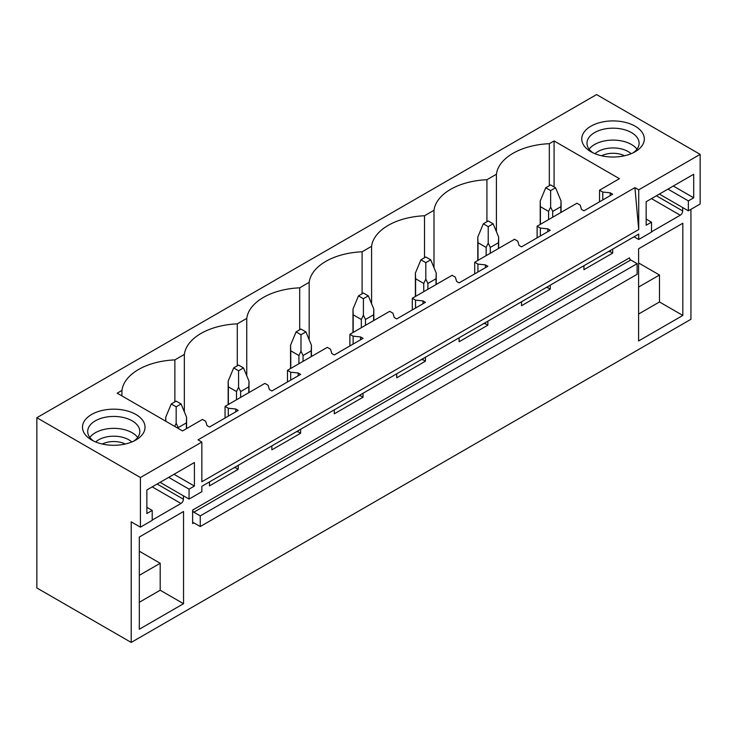 <?xml version="1.0" encoding="UTF-8"?>
<svg xmlns="http://www.w3.org/2000/svg" width="737" height="737" viewBox="0 0 737 737"><rect width="100%" height="100%" fill="white"/><g stroke="black" fill="none" stroke-linecap="round" stroke-linejoin="round"><path stroke-width="1.11" d="M36.85 417.722L36.85 587.96L131.204 642.434L131.204 521.851L140.417 527.167L140.417 477.521L36.85 417.722L596.583 94.566L700.15 154.365L638.721 189.824L634.916 187.631L198.041 439.851L201.846 442.053L140.417 477.521M496.406 231.658L496.406 174.245A57.339 33.101 0 0 1 549.332 143.687L554.077 140.951L619.43 178.686L599.531 190.183L602.765 192.044L610.218 192.808L612.677 194.227L583.925 210.819L581.475 209.4L580.157 205.098L576.924 203.228L537.116 226.213L540.35 228.074L547.812 228.839L550.263 230.257L521.52 246.849L519.06 245.43L517.743 241.128L514.518 239.267L474.711 262.243L477.935 264.113L485.397 264.869L487.857 266.287L459.105 282.888L456.645 281.47L455.337 277.158L452.103 275.297L412.296 298.282L415.53 300.143L422.983 300.899L425.442 302.317L396.699 318.918L394.24 317.5L392.922 313.197L389.689 311.327L349.891 334.312L353.115 336.173L360.577 336.938L363.037 338.357L334.285 354.948L331.825 353.53L330.517 349.227L327.283 347.357L287.476 370.343L290.71 372.213L298.163 372.968L300.622 374.387L271.87 390.988L269.42 389.569L268.102 385.258L264.869 383.397L225.061 406.373L228.295 408.243L235.757 408.998L238.208 410.417L209.465 427.018L207.005 425.599L205.687 421.288L202.463 419.427L182.555 430.915L117.201 393.18L121.937 390.444A57.339 33.101 0 0 1 174.872 359.886L174.872 401.877M496.406 174.245L486.917 179.727A57.339 33.101 0 0 0 433.992 210.285L424.512 215.757A57.339 33.101 0 0 0 371.586 246.315L362.097 251.787A57.339 33.101 0 0 0 309.172 282.345L299.692 287.826A57.339 33.101 0 0 0 246.757 318.384L237.277 323.856A57.339 33.101 0 0 0 184.351 354.414L174.872 359.886M104.949 444.558A31.276 18.057 0 0 0 135.875 439.998A31.276 18.057 0 0 0 122.563 409.901A31.276 18.057 0 0 0 86.865 418.017A31.276 18.057 0 0 0 91.646 439.998A31.276 18.057 0 0 0 104.949 444.558M643.051 133.885A31.276 18.057 0 0 0 604.239 121.642A31.276 18.057 0 0 0 583.031 144.056A31.276 18.057 0 0 0 590.927 151.739A31.276 18.057 0 0 0 635.156 151.739A31.276 18.057 0 0 0 643.051 133.885M201.846 442.053L201.846 481.777L638.721 229.548L634.916 187.631M700.15 154.365L700.15 204.011L688.358 210.819L688.358 200.888L693.701 197.802L693.701 174.254L646.156 201.708L646.156 225.255L651.499 222.169L651.499 232.1L638.721 239.479L638.721 234.09L201.846 486.319L201.846 491.708L189.068 499.078L189.068 489.156L194.411 486.07L194.411 462.514L146.866 489.967L146.866 513.514L152.209 510.428L152.209 520.359L140.417 527.167M638.721 189.824L638.721 229.548M550.263 285.155L550.263 289.125L521.52 305.726L521.52 301.755M487.857 321.185L487.857 325.164L459.105 341.756L459.105 337.786M425.442 357.224L425.442 361.194L396.699 377.795L396.699 373.816M363.037 393.254L363.037 397.225L334.285 413.825L334.285 409.855M300.622 429.284L300.622 433.255L271.87 449.856L271.87 445.885M238.208 465.323L238.208 469.294L209.465 485.886L209.465 481.915M183.421 495.817L183.421 499.225L157.128 484.043M152.209 520.073L180.961 503.482A3.473 2.008 120 0 0 183.421 499.225M690.938 209.336L690.938 319.278L131.204 642.434M682.702 207.558L682.702 210.966L656.409 195.784M651.499 231.814L680.251 215.222A3.473 2.008 120 0 0 682.702 210.966M612.677 249.124L612.677 253.095L583.925 269.696L583.925 265.725M682.831 315.445L682.831 223.237L638.601 248.765L638.601 340.982L682.831 315.445L659.486 301.967L638.601 314.026M192.633 510.078L192.633 523.556A1.741 1.004 60 0 1 192.993 522.754A1.741 1.004 60 0 1 193.859 522.846L200.252 526.531L200.252 515.891L193.859 512.206A1.741 1.004 60 0 1 192.633 510.078L629.509 257.849A1.741 1.004 60 0 0 630.734 259.977L637.127 263.662L200.252 515.891M139.311 537.033L183.541 511.496L183.541 603.704L139.311 629.241L139.311 537.033M637.127 263.662L637.127 274.302L200.252 526.531M554.077 140.951L554.077 186.922M549.332 143.687L549.332 185.687M599.531 190.183L599.531 201.809M225.061 406.373L225.061 418.008M287.476 370.343L287.476 381.978M349.891 334.312L349.891 345.939M412.296 298.282L412.296 309.909M474.711 262.243L474.711 273.878M537.116 226.213L537.116 237.848M486.917 179.727L486.917 221.717M602.765 192.044L602.765 199.948M610.218 192.808L610.218 195.646M610.218 250.543L610.218 251.676L612.677 253.095M608.55 251.51L610.218 251.676M433.992 267.697L433.992 210.285M424.512 215.757L424.512 257.747M540.35 228.074L540.35 235.978M547.812 228.839L547.812 231.676M547.812 286.573L547.812 287.706L550.263 289.125M546.135 287.541L547.812 287.706M371.586 303.727L371.586 246.315M362.097 251.787L362.097 293.777M477.935 264.113L477.935 272.008M485.397 264.869L485.397 267.706M485.397 322.603L485.397 323.746L487.857 325.164M483.73 323.571L485.397 323.746M309.172 339.757L309.172 282.345M299.692 287.826L299.692 329.817M415.53 300.143L415.53 308.048M422.983 300.899L422.983 303.736M422.983 358.643L422.983 359.776L425.442 361.194M421.315 359.601L422.983 359.776M246.757 375.787L246.757 318.384M237.277 323.856L237.277 365.847M353.115 336.173L353.115 344.078M360.577 336.938L360.577 339.775M360.577 394.673L360.577 395.806L363.037 397.225M358.901 395.64L360.577 395.806M184.351 411.826L184.351 354.414M290.71 372.213L290.71 380.108M298.163 372.968L298.163 375.806M298.163 430.703L298.163 431.836L300.622 433.255M296.495 431.67L298.163 431.836M121.937 395.916L121.937 390.444M228.295 408.243L228.295 416.147M235.757 408.998L235.757 411.836M235.757 466.742L235.757 467.875L238.208 469.294M234.08 467.7L235.757 467.875M688.358 210.819L659.357 194.08M638.721 239.479L634.05 236.78M638.601 287.071L659.486 275.012L659.486 301.967M638.601 262.952L659.486 275.012M592.944 152.799A26.062 15.044 180 0 1 588.034 147.464A26.062 15.044 180 0 1 586.984 143.227A26.062 15.044 180 0 1 609.342 128.33A26.062 15.044 180 0 1 638.049 138.989A26.062 15.044 180 0 1 639.108 143.227A26.062 15.044 180 0 1 633.147 152.799M589.112 149.178A26.062 15.044 180 0 1 613.046 140.094A26.062 15.044 180 0 1 636.98 149.178M651.499 222.169L646.156 219.082M693.701 197.802L673.305 186.028M688.358 200.888L667.962 189.114M189.068 499.078L160.076 482.339M139.311 602.286L160.196 590.226L183.541 603.704M139.311 575.33L160.196 563.28L160.196 590.226M139.311 551.221L160.196 563.28M133.858 441.058A26.062 15.044 0 0 0 139.818 431.486A26.062 15.044 0 0 0 121.098 417.05A26.062 15.044 0 0 0 87.694 431.486A26.062 15.044 0 0 0 93.654 441.058M137.69 437.446A26.062 15.044 0 0 0 121.098 428.962A26.062 15.044 0 0 0 89.831 437.446M189.068 489.156L168.672 477.373M194.411 486.07L174.015 474.287M152.209 510.428L146.866 507.342M555.551 187.769L550.631 184.932L545.721 187.769L550.631 190.607L555.551 187.769L561.06 201.026L561.06 212.394M561.06 201.026L560.848 206.692L552.704 211.399L550.631 207.042L548.568 211.399L548.568 219.608M550.631 190.607L550.631 207.042M545.721 187.769L540.212 201.026L540.414 206.692L548.568 211.399M560.848 206.692L560.848 212.514M552.704 211.399L552.704 217.212M540.414 206.692L540.414 224.306M493.136 223.799L488.226 220.962L483.306 223.799L488.226 226.637L493.136 223.799L498.645 237.056L498.645 248.424M498.645 237.056L498.442 242.731L490.289 247.429L488.226 243.072L486.153 247.429L486.153 255.638M488.226 226.637L488.226 243.072M483.306 223.799L477.797 237.056L478.009 242.731L486.153 247.429M498.442 242.731L498.442 248.544M490.289 247.429L490.289 253.252M478.009 242.731L478.009 260.345M430.73 259.829L425.811 257.001L420.901 259.829L425.811 262.667L430.73 259.829L436.24 273.086L436.24 284.454M436.24 273.086L436.028 278.761L427.884 283.469L425.811 279.111L423.747 283.469L423.747 291.668M425.811 262.667L425.811 279.111M420.901 259.829L415.392 273.086L415.594 278.761L423.747 283.469M436.028 278.761L436.028 284.574M427.884 283.469L427.884 289.282M415.594 278.761L415.594 296.375M368.316 295.869L363.405 293.031L358.486 295.869L363.405 298.706L368.316 295.869L373.825 309.125L373.825 320.494M373.825 309.125L373.622 314.791L365.469 319.499L363.405 315.141L361.333 319.499L361.333 327.698M363.405 298.706L363.405 315.141M358.486 295.869L352.977 309.125L353.18 314.791L361.333 319.499M373.622 314.791L373.622 320.613M365.469 319.499L365.469 325.312M353.18 314.791L353.18 332.405M305.901 331.899L300.991 329.061L296.081 331.899L300.991 334.736L305.901 331.899L311.419 345.156L311.419 356.524M311.419 345.156L311.207 350.821L303.054 355.529L300.991 351.171L298.918 355.529L298.918 363.737M300.991 334.736L300.991 351.171M296.081 331.899L290.562 345.156L290.774 350.821L298.918 355.529M311.207 350.821L311.207 356.644M303.054 355.529L303.054 361.351M290.774 350.821L290.774 368.436M243.496 367.929L238.576 365.091L233.666 367.929L238.576 370.766L243.496 367.929L249.005 381.186L249.005 392.554M249.005 381.186L248.793 386.861L240.649 391.559L238.576 387.211L236.513 391.559L236.513 399.767M238.576 370.766L238.576 387.211M233.666 367.929L228.157 381.186L228.359 386.861L236.513 391.559M248.793 386.861L248.793 392.674M240.649 391.559L240.649 397.381M228.359 386.861L228.359 404.475M181.081 403.968L176.171 401.131L171.251 403.968L176.171 406.806L181.081 403.968L186.59 417.216L186.59 428.584M186.59 417.216L186.387 422.891L178.234 427.598L176.171 423.241L174.733 426.401M176.171 406.806L176.171 423.241M171.251 403.968L165.742 417.216L165.843 421.269M186.387 422.891L186.387 428.704M178.234 427.598L178.234 428.427M631.102 153.711A21.318 12.308 0 0 0 594.98 153.711M624.534 155.765A17.485 10.097 0 0 0 601.558 155.765M131.822 441.97A21.318 12.308 0 0 0 119.763 436.7A21.318 12.308 0 0 0 95.699 441.97M102.277 444.024A17.485 10.097 180 0 1 118.685 441.951A17.485 10.097 180 0 1 125.244 444.024M193.859 522.846L192.633 523.556M193.859 512.206L630.734 259.977M651.499 198.621L680.251 215.222M180.961 503.482L152.209 486.881M540.212 201.026L540.212 224.426M477.797 237.056L477.797 260.465M415.392 273.086L415.392 296.495M352.977 309.125L352.977 332.525M290.562 345.156L290.562 368.555M228.157 381.186L228.157 404.595M165.742 417.216L165.742 421.214"/></g></svg>
